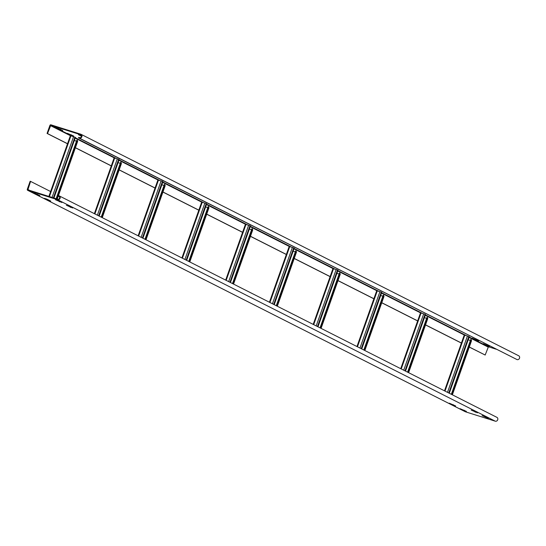 <?xml version="1.0" encoding="UTF-8"?>
<svg xmlns="http://www.w3.org/2000/svg" width="546" height="546" viewBox="0 0 546 546"><rect width="100%" height="100%" fill="white"/><g stroke="black" fill="none" stroke-linecap="round" stroke-linejoin="round"><path stroke-width="0.82" d="M518.454 355.671A2.088 1.843 116.8 0 1 517.062 359.602L78.528 137.872L78.699 137.38L79.586 137.653A1.57 1.385 116.8 0 0 80.631 134.705L50.771 125.314L47.516 133.579L47.072 133.436L49.918 125.409A0.874 0.771 -63.2 0 1 50.942 124.822L80.801 134.214A2.088 1.843 -63.2 0 1 79.409 138.145L78.528 137.872M469.301 347.003L485.169 355.03L469.273 347.072M485.169 355.03L488.417 346.771L469.178 337.032M496.218 349.222L488.417 346.771M81.511 136.254L78.433 134.685L81.504 135.742M483.258 343.707L489.585 346.464L483.258 343.707M73.635 136.043L67.308 133.285L73.655 135.995M472.317 338.172L478.644 340.929L472.317 338.172M62.694 130.508L56.368 127.75L62.708 130.46M47.072 133.436L67.513 143.782M75.389 147.768L111.282 165.923M119.158 169.908L155.044 188.07M162.92 192.055L198.812 210.217M206.688 214.203L242.574 232.364M250.45 236.35L286.343 254.504M294.219 258.49L330.105 276.651M337.981 280.637L373.867 298.798M381.75 302.784L417.635 320.946M425.511 324.931L461.397 343.086M47.516 133.579L67.54 143.707M75.416 147.693L111.302 165.854M119.185 169.84L155.071 188.001M162.947 191.987L198.833 210.142M206.709 214.128L242.601 232.289M250.477 236.275L286.834 254.675M294.239 258.422L330.603 276.815M338.008 280.569L374.365 298.962M381.77 302.709L418.127 321.109M425.539 324.856L461.896 343.257M50.607 191.53L30.583 181.395L27.88 189.824L57.78 199.229A1.57 1.385 116.8 0 0 58.825 196.28L57.944 196.007L58.115 195.516L58.995 195.789A2.088 1.843 -63.2 0 1 59.248 195.891L496.894 417.349A2.088 1.843 116.8 0 1 495.256 421.178L465.397 411.786A0.874 0.771 116.8 0 1 465.199 411.684M30.583 181.395L30.139 181.258L27.3 189.278A0.874 0.771 -63.2 0 0 27.744 190.329L57.603 199.72A2.088 1.843 -63.2 0 0 59.248 195.891M59.487 196.785L57.944 196.007M58.094 200.559L61.916 202.498L55.446 199.727L58.094 200.559M449.297 403.187L455.623 405.944L449.297 403.187M466.38 411.438L460.053 408.681L466.4 411.391M46.97 199.154L50.792 201.099L44.322 198.321L46.97 199.154M72.679 207.992L66.353 205.235L72.693 207.944M33.524 192.806L39.851 195.564L33.524 192.806M477.504 412.837L471.178 410.08L477.518 412.79M488.445 418.379L482.118 415.622L488.458 418.332M59.118 195.837L58.483 195.509M53.938 198.021L75.416 137.387L70.932 135.797L70.386 135.667L48.874 196.43M76.501 141.182L74.311 140.493M56.129 198.71L76.884 140.11L77.327 140.247L56.572 198.846M58.333 195.584L77.6 141.168L76.952 141.68L77.6 141.168L77.327 140.247M99.154 216.086L119.178 159.528L114.155 157.814L94.376 213.663M114.257 157.883L75.157 138.104M120.27 163.322L118.079 162.633M101.215 217.131L120.646 162.251L121.089 162.394L101.631 217.342M102.143 217.595L121.362 163.315L120.721 163.82L121.362 163.315L121.089 162.394M142.916 238.227L162.94 181.675L162.435 181.415L157.917 179.955L138.138 235.811M164.032 185.469L161.841 184.78M144.983 239.271L164.414 184.398L164.851 184.534L145.393 239.482M145.905 239.742L165.131 185.456L164.482 185.968L165.131 185.456L164.851 184.534M186.684 260.374L206.709 203.822L206.197 203.562L201.686 202.102L181.907 257.958M207.801 207.617L205.61 206.927M188.745 261.418L208.176 206.545L208.62 206.681L189.162 261.63M189.674 261.889L208.893 207.603L208.251 208.115L208.893 207.603L208.62 206.681M230.446 282.521L250.471 225.969L249.966 225.71L245.447 224.249L225.669 280.105M251.563 229.764L249.372 229.074M232.507 283.565L251.945 228.692L252.382 228.829L232.924 283.777M233.435 284.036L252.661 229.75L252.013 230.262L252.661 229.75L252.382 228.829M274.208 304.668L294.239 248.109L289.209 246.396L269.431 302.245M295.331 251.904L293.141 251.215M276.276 305.712L295.707 250.832L296.15 250.976L276.692 305.924M277.204 306.176L296.423 251.897L295.782 252.402L296.423 251.897L296.15 250.976M317.977 326.808L338.001 270.256L337.489 269.997L332.978 268.536L313.199 324.392M339.093 274.051L336.902 273.362M320.038 327.853L339.475 272.98L339.912 273.116L320.454 328.064M320.966 328.323L340.192 274.037L339.544 274.549L340.192 274.037L339.912 273.116M361.739 348.955L381.77 292.403L381.258 292.144L376.74 290.684L356.961 346.539M382.855 296.198L380.671 295.509M363.807 350L383.237 295.127L383.681 295.263L364.223 350.211M364.735 350.471L383.954 296.185L383.312 296.696L383.954 296.185L383.681 295.263M405.507 371.103L425.532 314.551L425.02 314.291L420.509 312.831L400.73 368.687M426.624 318.345L424.433 317.656M407.569 372.147L427.006 317.274L427.443 317.41L407.985 372.358M408.497 372.618L427.723 318.332L427.074 318.844L427.723 318.332L427.443 317.41M449.269 393.25L469.301 336.691L464.271 334.978L444.492 390.827M470.386 340.486L468.202 339.796M451.337 394.294L470.768 339.414L471.212 339.557L451.754 394.505M452.259 394.758L471.485 340.479L470.836 340.984L471.485 340.479L471.212 339.557M80.631 134.705L80.985 134.889M466.25 335.551L425.409 314.892M422.481 313.404L381.647 292.745M378.719 291.264L337.885 270.598M334.951 269.117L294.117 248.45M291.189 246.969L250.355 226.31M247.42 224.822L206.586 204.163M203.658 202.682L162.824 182.016M159.896 180.535L119.055 159.869M116.127 158.388L75.293 137.728M72.365 136.241L50.771 125.314M50.355 125.553L70.379 135.681M118.926 160.244L157.91 179.975M162.688 182.391L201.679 202.122M206.456 204.538L245.441 224.263M250.218 226.686L289.673 246.649M293.987 248.826L333.442 268.796M337.749 270.973L377.204 290.936M381.517 293.12L420.973 313.083M425.279 315.267L464.735 335.23M469.041 337.408L488.008 347.003M79.409 138.145L517.062 359.602M71.574 135.394L71.71 135.012M71.287 134.801L71.137 135.231M60.633 129.859L60.77 129.477M60.347 129.259L60.197 129.689M476.112 339.646L475.962 340.076M476.405 340.24L476.535 339.858M487.346 345.775L487.476 345.393M487.052 345.181L486.902 345.611M58.825 196.28L59.18 196.464M29.641 190.383L27.744 189.421M57.603 199.72L495.256 421.178M465.397 411.786L27.744 190.329M59.391 201.215L59.234 201.645M59.678 201.808L59.814 201.426M453.091 404.654L452.941 405.084M453.378 405.255L453.514 404.873M464.318 410.79L464.455 410.408M464.032 410.196L463.882 410.626M48.553 200.409L48.69 200.027M48.266 199.809L48.116 200.239M70.618 207.35L70.755 206.968M70.332 206.75L70.175 207.18M37.326 194.274L37.169 194.704M37.613 194.874L37.749 194.492M475.443 412.189L475.58 411.807M475.157 411.595L475.006 412.025M486.384 417.731L486.52 417.349M486.097 417.13L485.947 417.56M58.142 196.11L57.112 199.017M49.406 196.594L70.932 135.797M73.58 136.63L52.054 197.427M53.399 197.85L74.904 137.128M94.874 213.923L114.701 157.937M117.349 158.77L97.372 215.185M98.642 215.827L118.666 159.268M138.643 236.063L158.463 180.084M161.111 180.917L141.134 237.326M142.404 237.974L162.435 181.415M182.405 258.21L202.232 202.232M204.88 203.064L184.903 259.473M186.172 260.114L206.197 203.562M226.174 280.357L245.993 224.379M248.642 225.211L228.665 281.62M229.934 282.262L249.966 225.71M269.936 302.504L289.762 246.519M292.41 247.352L272.434 303.767M273.703 304.409L293.728 247.85M313.697 324.645L333.524 268.666M336.172 269.499L316.195 325.907M317.465 326.556L337.489 269.997M357.466 346.792L377.293 290.813M379.934 291.646L359.964 348.055M361.234 348.696L381.258 292.144M401.228 368.939L421.055 312.96M423.703 313.793L403.726 370.202M404.995 370.843L425.02 314.291M444.997 391.086L464.817 335.101M467.465 335.933L447.488 392.349M448.757 392.99L468.789 336.432M518.7 355.774L81.047 134.316M27.641 190.288L465.294 411.745M77.607 141.503L58.449 195.618M58.251 196.164L57.228 199.058M121.376 163.65L102.252 217.649M165.138 185.79L146.014 239.796M208.906 207.937L189.783 261.944M252.668 230.084L233.545 284.091M296.437 252.232L277.313 306.231M340.199 274.372L321.075 328.378M383.961 296.519L364.837 350.525M427.73 318.666L408.606 372.672M471.491 340.813L452.368 394.813"/></g></svg>

